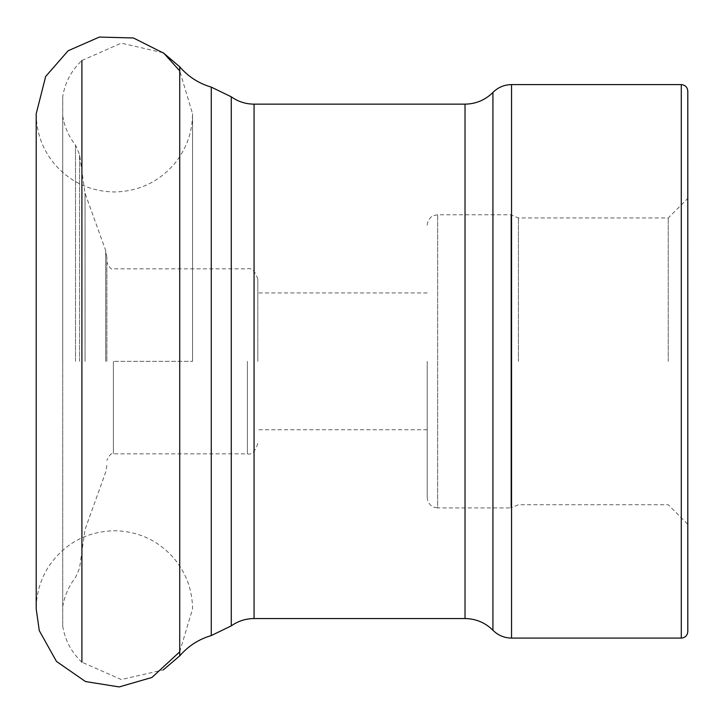 <?xml version="1.0" encoding="UTF-8"?>
<svg xmlns="http://www.w3.org/2000/svg" width="724" height="724" viewBox="0 0 724 724"><rect width="100%" height="100%" fill="white"/><g stroke="black" fill="none" stroke-linecap="round" stroke-linejoin="round"><path stroke-width="0.54" stroke-dasharray="3.62 2.71" d="M106.871 361.348L106.871 257.264L106.871 361.348M257.834 361.348L257.834 279.256L257.834 361.348M427.214 361.348L427.214 497.506L427.214 361.348M518.42 361.348L518.42 217.951L518.42 361.348M668.252 361.348L668.252 217.951L668.252 361.348M687.746 361.348L687.746 198.457L687.746 361.348M427.214 225.191C427.775 217.535 434.183 215.082 433.495 215.625L437.64 214.766L510.918 214.766L518.42 217.951L668.252 217.951L687.746 198.457L687.8 91.115L687.8 631.572L687.8 361.348L687.8 631.572L687.746 524.23L668.252 504.737L518.42 504.737L510.918 507.922L510.918 214.766L510.918 507.922L437.64 507.922L437.64 214.766L437.64 507.922L433.495 507.071C434.183 507.605 427.775 505.153 427.214 497.506M62.716 96.491L62.716 626.206L62.716 96.491C65.088 82.346 71.486 70.346 81.903 60.499L81.903 662.198L121.315 679.555L163.289 669.89M62.716 361.348L62.716 116.03L62.716 361.348M85.034 361.348L85.034 193.19L85.034 361.348M114.374 361.348L192.557 361.348L114.374 361.348M113.387 361.348L113.387 453.858L113.387 361.348M247.409 361.348L247.409 453.858L247.409 361.348M687.8 91.115L687.8 361.348M681.284 84.599L681.284 638.088M511.542 84.599L511.542 638.088M492.935 92.419L492.935 630.269M465.025 104.147L465.025 618.549M254.061 104.147L254.061 618.549M231.273 96.808L231.273 625.88M211.272 87.124L211.272 635.572M179.724 66.807L179.724 655.89M75.504 361.348L75.504 145.108L75.504 361.348M79.55 361.348L79.55 154.52L79.55 361.348M105.722 361.348L105.722 250.64L105.722 361.348M257.834 443.432C255.092 451.64 251.617 455.115 247.409 453.858L113.387 453.858C111.704 452.591 109.532 454.762 106.871 460.364M257.834 279.256C255.092 271.048 251.617 267.572 247.409 268.839L113.387 268.839C111.704 270.097 109.532 267.925 106.871 262.323M427.214 292.939L257.834 292.939M427.214 429.748L257.834 429.748M81.903 60.499L121.315 43.141L163.289 52.807M62.716 626.206C65.088 640.342 71.486 652.342 81.903 662.198M106.871 465.423L105.722 472.048L85.034 529.497L79.55 568.168L75.504 577.58C68.735 586.178 64.472 595.87 62.716 606.658M106.871 257.264L105.722 250.64L85.034 193.19L79.55 154.52L75.504 145.108C68.735 136.519 64.472 126.827 62.716 116.03M179.724 651.808L192.557 608.902C192.358 590.205 186.385 573.598 174.611 559.073C158.746 540.665 138.673 531.217 114.374 530.728C86.473 531.534 64.599 543.425 48.761 566.412C40.481 579.363 36.291 593.526 36.2 608.902L36.2 113.786C36.39 132.555 42.417 149.225 54.273 163.778C70.128 182.077 90.165 191.48 114.374 191.96C138.673 191.471 158.746 182.023 174.611 163.615C186.385 149.09 192.358 132.483 192.557 113.786L179.724 70.88M192.557 361.348L192.557 113.786L192.557 361.348"/><path stroke-width="1.09" d="M687.8 631.572L687.8 91.115L687.8 631.572C687.411 635.527 685.239 637.699 681.284 638.088L681.284 84.599C685.239 84.989 687.411 87.161 687.8 91.115M81.903 662.198L81.903 60.499M681.284 638.088L511.542 638.088L511.542 84.599L681.284 84.599M492.935 92.419C485.207 100.075 475.903 103.975 465.025 104.147L465.025 618.549C475.903 618.712 485.207 622.622 492.935 630.269L492.935 92.419C498.094 87.314 504.293 84.708 511.542 84.599M465.025 618.549L254.061 618.549L254.061 104.147L465.025 104.147M163.289 669.89L179.724 655.89C188.249 646.025 198.765 639.247 211.272 635.572L231.273 625.88L231.273 96.808C238.106 101.641 245.698 104.084 254.061 104.147M211.272 635.572L211.272 87.124L231.273 96.808M179.724 655.89L179.724 66.807C188.249 76.672 198.765 83.441 211.272 87.124M492.935 630.269C498.094 635.373 504.293 637.98 511.542 638.088M231.273 625.88C238.106 621.056 245.698 618.613 254.061 618.549M163.289 52.807L179.724 66.807M179.724 70.88L163.905 53.304L133.442 37.974L99.342 37.069L68.11 50.771L45.684 76.463L36.2 113.786L36.2 608.902L39.286 630.64L56.499 661.455L85.523 681.565L119.207 686.931L151.968 677.447L179.724 651.808"/></g></svg>
